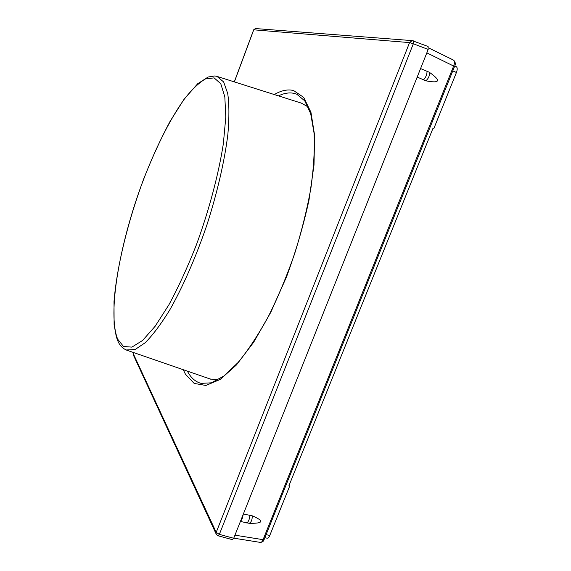<?xml version="1.0" encoding="UTF-8"?>
<svg xmlns="http://www.w3.org/2000/svg" width="571" height="571" viewBox="0 0 571 571"><rect width="100%" height="100%" fill="white"/><g stroke="black" fill="none" stroke-linecap="round" stroke-linejoin="round"><path stroke-width="0.86" d="M210.071 378.966L217.894 379.951M308.261 107.013L301.395 103.137M133.664 352.578L133.264 353.478M133.428 355.176L133.257 353.663L216.209 532.365L409.564 42.597L413.34 43.767L413.29 40.812L412.169 40.62L255.437 28.55L253.66 29.828L255.808 28.579M133.6 352.557L133.207 354.698L216.095 533.864L216.209 532.365L219.35 534.377L413.34 43.767L428.186 49.441L233.717 538.267L232.411 539.659L218.036 535.769L219.35 534.377L233.717 538.267M428.186 49.441L427.95 46.458M455.836 66.529L456.193 66.621C457.457 67.457 457.542 69.405 456.436 72.474L433.896 128.396L433.082 128.068L288.947 485.707L289.761 485.907L269.783 535.455C268.955 537.39 268.063 538.303 267.1 538.189L264.858 537.704M454.566 66.443C455.829 64.145 455.48 62.032 453.517 60.105C454.759 60.954 454.816 62.896 453.688 65.936L263.067 539.674C262.275 541.579 261.411 542.493 260.469 542.421L233.753 538.168M218.036 535.769L216.366 534.485M249.177 523.307C251.347 522.194 252.346 519.689 252.182 515.791C264.544 521.045 263.545 523.557 249.177 523.307L240.398 521.466M252.182 515.791L243.367 514.014M425.859 80.811C428.678 78.341 429.82 75.486 429.278 72.239C441.319 80.739 440.184 83.594 425.859 80.811L417.194 77.064M429.278 72.239L420.577 68.563M240.491 521.244C241.868 519.995 242.739 517.79 243.118 514.635M417.408 76.528L420.406 68.998M126.134 349.966L135.056 349.566L145.198 342.728C152.8 335.07 160.943 324.214 169.63 310.167C182.799 287.042 195.91 257.186 206.916 224.888C217.365 192.406 224.653 160.622 227.886 134.206C229.306 117.747 229.249 104.179 227.715 93.501L223.661 81.96L216.973 76.378M117.683 339.181L123.493 346.469L131.872 347.132L142.579 340.48L155.169 326.227L168.973 304.671C178.523 286.97 187.709 266.9 196.538 244.452C209.129 209.9 218.593 174.205 223.332 143.856L225.795 117.183L224.831 96.87L220.763 83.716L214.089 77.863L205.396 78.955C198.815 82.859 191.785 89.583 184.319 99.118C169.252 120.138 153.892 151.458 141.194 185.803C119.268 245.973 107.362 313.836 117.683 339.181M301.959 103.315L216.737 76.314M428.114 46.494L412.169 40.62L409.564 42.597L253.738 29.82L234.367 81.889M274.301 94.55C281.275 90.454 287.691 89.105 293.551 90.518L303.679 97.377L310.945 112.28L314.578 135.099L314.014 164.955L308.982 200.193C303.437 225.645 295.978 251.147 286.592 276.699L270.861 312.159L253.702 342.215L236.408 364.99L220.156 379.472L205.874 385.461L194.19 383.419L185.468 374.233L183.205 369.687M278.484 95.871C284.329 93.044 289.733 92.259 294.707 93.523L296.849 94.258L304.771 100.86L310.71 113.75L314.05 133.072C314.799 148.888 313.779 167.082 310.974 187.652C307.119 209.164 301.652 231.284 294.557 254.002C286.678 276.464 277.863 297.47 268.113 317.012C258.085 335.17 248.05 350.366 238.007 362.585L223.803 376.061L211.363 382.827L201.12 383.377C195.882 381.985 191.592 378.437 188.252 372.735L187.352 371.114M266.093 534.649L269.783 535.455M452.767 70.904L456.436 72.474M234.952 535.163L263.067 539.674L264.187 539.374L454.545 66.493L426.83 52.853M246.736 522.965C248.549 521.801 249.584 519.196 249.848 515.156M423.439 79.969C425.98 77.213 427.158 74.244 426.987 71.068M216.794 76.328L214.696 75.964L208.13 77.021L197.687 83.737L184.105 99.19L170.129 121.245C160.844 138.625 152.086 157.732 143.835 178.566C128.047 220.92 116.819 266.357 114.007 301.645L114.1 324.713L116.298 336.69L117.576 340.295C119.432 345.17 122.515 348.474 126.826 350.223L210.628 379.158M253.66 29.828L234.303 81.867M454.73 65.993L456.193 66.621M264.13 539.516C263.773 541.137 262.56 542.1 260.49 542.421M453.517 60.105L428.578 47.885"/></g></svg>
